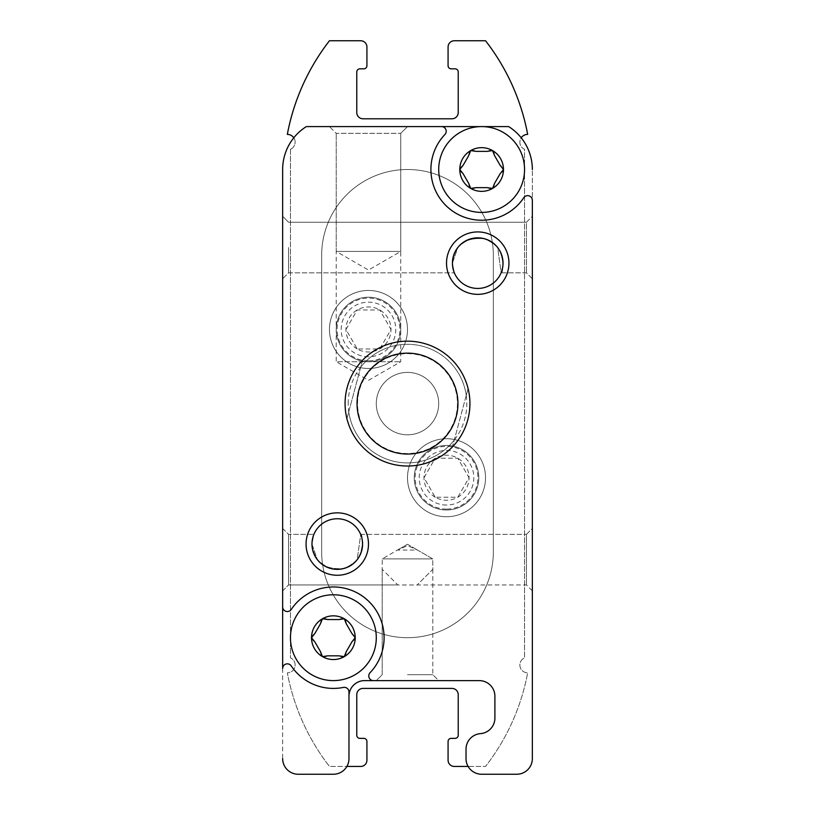 <?xml version="1.0" encoding="UTF-8"?>
<svg xmlns="http://www.w3.org/2000/svg" width="815" height="815" viewBox="0 0 815 815"><rect width="100%" height="100%" fill="white"/><g stroke="black" fill="none" stroke-linecap="round" stroke-linejoin="round"><path stroke-width="0.61" stroke-dasharray="4.08 3.06" d="M355.218 637.697A21.852 21.852 0 0 1 322.445 656.615A21.852 21.852 0 0 1 322.445 618.768A21.852 21.852 0 0 1 355.218 637.697L351.856 641.945L346.294 651.582C345.988 656.737 343.533 658.153 338.928 655.831L327.803 655.831C323.188 658.143 320.733 656.727 320.448 651.582L314.885 641.945L311.524 637.697L314.885 641.945L320.448 651.582C320.733 656.727 323.188 658.143 327.803 655.831L338.928 655.831C343.533 658.153 345.988 656.737 346.294 651.582L351.856 641.945L346.294 651.582L344.297 656.615L338.928 655.831L327.803 655.831L322.445 656.615L320.448 651.582L314.885 641.945C310.576 639.103 310.576 636.26 314.885 633.438L320.448 623.811L314.885 633.438L311.524 637.697L314.885 633.438L320.448 623.811L322.445 618.768L327.803 619.553C323.209 617.24 320.753 618.656 320.448 623.811C320.753 618.656 323.209 617.24 327.803 619.553L338.928 619.553L327.803 619.553L338.928 619.553L344.297 618.768L346.294 623.811C346.008 618.667 343.553 617.25 338.928 619.553C343.553 617.25 346.008 618.667 346.294 623.811L351.856 633.438L346.294 623.811L351.856 633.438L355.218 637.697L351.856 641.945C356.165 639.123 356.165 636.291 351.856 633.438M503.476 169.5A21.852 21.852 0 0 1 470.703 188.428A21.852 21.852 0 0 1 470.703 150.581A21.852 21.852 0 0 1 503.476 169.5L500.115 173.758L494.552 183.385C494.247 188.54 491.791 189.956 487.197 187.644L476.072 187.644C471.447 189.946 468.992 188.53 468.707 183.385L463.144 173.758L459.782 169.5L463.144 173.758L468.707 183.385C468.992 188.53 471.447 189.946 476.072 187.644L487.197 187.644C491.791 189.956 494.247 188.54 494.552 183.385L500.115 173.758L494.552 183.385L492.555 188.428L487.197 187.644L476.072 187.644L470.703 188.428L468.707 183.385L463.144 173.758C458.835 170.905 458.835 168.073 463.144 165.251L468.707 155.614L463.144 165.251L459.782 169.5L463.144 165.251L468.707 155.614L470.703 150.581L476.072 151.366C471.467 149.043 469.012 150.459 468.707 155.614C469.012 150.459 471.467 149.043 476.072 151.366L487.197 151.366L476.072 151.366L487.197 151.366L492.555 150.581L494.552 155.614C494.267 150.469 491.812 149.053 487.197 151.366C491.812 149.053 494.267 150.469 494.552 155.614L500.115 165.251L494.552 155.614L500.115 165.251L503.476 169.5L500.115 173.758C504.424 170.936 504.424 168.094 500.115 165.251M282.652 668.514L282.652 758.643A15.607 15.607 0 0 0 298.259 774.25L333.366 774.25A15.607 15.607 0 0 0 348.973 758.643L348.973 692.006A4.686 4.686 0 0 0 343.37 687.422A50.724 50.724 0 0 1 291.22 665.906A4.686 4.686 0 0 0 282.652 668.514L282.652 606.869A4.686 4.686 0 0 0 291.22 609.477A50.724 50.724 0 0 1 365.1 598.118A50.724 50.724 0 0 1 370.071 672.701A4.686 4.686 0 0 0 373.464 680.617L479.291 680.617A15.607 15.607 0 0 1 494.899 696.214L494.899 718.066A15.607 15.607 0 0 1 480.463 733.632A15.607 15.607 0 0 0 466.027 749.189L466.027 758.643A15.607 15.607 0 0 0 481.634 774.25L516.741 774.25A15.607 15.607 0 0 0 532.348 758.643L532.348 200.327A4.686 4.686 0 0 0 523.78 197.719A50.724 50.724 0 0 1 449.9 209.078A50.724 50.724 0 0 1 444.929 134.495A4.686 4.686 0 0 0 441.536 126.59L306.338 126.59A50.724 50.724 0 0 0 282.652 169.5L282.652 668.514A4.686 4.686 0 0 1 291.22 665.906A50.724 50.724 0 0 0 343.37 687.422A4.686 4.686 0 0 1 348.973 692.006L348.973 696.214A15.607 15.607 0 0 1 364.58 680.617A15.607 15.607 0 0 0 348.973 696.214L348.973 692.006A4.686 4.686 0 0 0 343.37 687.422A50.724 50.724 0 0 1 291.22 665.906A4.686 4.686 0 0 0 282.652 668.514M329.464 329.464A39.018 39.018 0 0 1 387.991 295.682A39.018 39.018 0 0 1 387.991 363.256A39.018 39.018 0 0 1 329.464 329.464M407.5 477.733A39.018 39.018 0 0 1 466.027 443.941A39.018 39.018 0 0 1 466.027 511.514A39.018 39.018 0 0 1 407.5 477.733M376.286 403.598A31.215 31.215 0 0 1 423.107 376.571A31.215 31.215 0 0 1 423.107 430.626A31.215 31.215 0 0 1 376.286 403.598A31.215 31.215 0 0 1 423.107 376.571A31.215 31.215 0 0 1 423.107 430.626A31.215 31.215 0 0 1 376.286 403.598M306.063 544.053A31.215 31.215 0 0 1 352.875 517.026A31.215 31.215 0 0 1 352.875 571.091A31.215 31.215 0 0 1 306.063 544.053M446.518 263.143A31.215 31.215 0 0 1 493.34 236.106A31.215 31.215 0 0 1 493.34 290.171A31.215 31.215 0 0 1 446.518 263.143M345.071 403.598A62.429 62.429 0 0 1 438.714 349.533A62.429 62.429 0 0 1 438.714 457.663A62.429 62.429 0 0 1 345.071 403.598A62.429 62.429 0 0 0 407.5 466.027A62.429 62.429 0 0 0 469.929 403.598A62.429 62.429 0 0 0 407.5 341.169A62.429 62.429 0 0 0 345.071 403.598A62.429 62.429 0 0 1 438.714 349.533A62.429 62.429 0 0 1 438.714 457.663A62.429 62.429 0 0 1 345.071 403.598M532.348 590.875L526.439 584.956L397.873 584.987L382.174 569.298L382.276 558.886L397.455 550.074L407.5 545.632L417.545 550.074L432.724 558.886L432.816 569.298L417.127 584.987L432.826 569.298L432.724 558.886L382.276 558.886L432.724 558.886L417.545 550.074L397.455 550.074L382.276 558.886L382.184 569.298L397.873 584.987L526.439 584.956L532.348 590.875L532.348 528.446L532.348 590.875L532.348 528.446L532.348 590.875L532.348 528.446L526.439 534.365L526.439 584.956L526.439 534.365L526.439 584.956L526.439 534.365L532.348 528.446M532.348 278.75L526.439 272.831L501.174 272.831C503.507 274.92 506.686 243.634 484.793 238.846C465.447 236.88 454.658 244.969 452.427 263.143L454.291 272.811L452.427 263.143L457.816 247.536C471.08 234.751 484.365 234.751 497.659 247.536L501.174 272.811C503.507 274.92 506.686 243.634 484.793 238.846C465.447 236.88 454.658 244.969 452.427 263.143L457.816 247.536C471.08 234.751 484.365 234.751 497.659 247.536L501.174 272.811L526.439 272.831L532.348 278.75L532.348 216.321L532.348 278.75L532.348 216.321L532.348 278.75L532.348 216.321L526.439 222.24L526.439 272.831L526.439 222.24L526.439 272.831L526.439 222.24L532.348 216.321M521.223 137.796A50.724 50.724 0 0 1 532.348 169.5L532.348 200.327A4.686 4.686 0 0 0 523.78 197.719A50.724 50.724 0 0 1 449.9 209.078A50.724 50.724 0 0 1 444.929 134.495A4.686 4.686 0 0 0 441.536 126.59L306.338 126.59A50.724 50.724 0 0 0 282.652 169.5L282.652 758.643A15.607 15.607 0 0 0 298.259 774.25L333.366 774.25A15.607 15.607 0 0 0 346.884 766.446L360.678 766.446A6.245 6.245 0 0 0 366.923 760.201L366.923 741.477A3.117 3.117 0 0 0 363.806 738.359L359.904 738.359A3.117 3.117 0 0 1 356.776 735.232L356.776 694.655A6.245 6.245 0 0 1 363.021 688.41L451.979 688.41A6.245 6.245 0 0 1 458.224 694.655L458.224 735.232A3.117 3.117 0 0 1 455.096 738.359L451.194 738.359A3.117 3.117 0 0 0 448.077 741.477L448.077 760.201A6.245 6.245 0 0 0 454.322 766.446L468.116 766.446A15.607 15.607 0 0 0 481.634 774.25L516.741 774.25A15.607 15.607 0 0 0 532.348 758.643L532.348 169.5A50.724 50.724 0 0 0 508.662 126.59A50.724 50.724 0 0 1 521.223 137.796A7.804 7.804 0 0 0 524.544 149.339L524.544 657.858A7.804 7.804 0 0 0 527.672 672.813A218.491 218.491 0 0 1 485.536 766.446A218.491 218.491 0 0 0 527.672 672.813A7.804 7.804 0 0 1 524.544 657.858L524.544 149.339A7.804 7.804 0 0 1 527.672 134.383A218.491 218.491 0 0 0 485.536 40.75L454.322 40.75A6.245 6.245 0 0 0 448.077 46.995L448.077 65.72A3.117 3.117 0 0 0 451.194 68.837L455.096 68.837A3.117 3.117 0 0 1 458.224 71.965L458.224 112.541A6.245 6.245 0 0 1 451.979 118.786L363.021 118.786A6.245 6.245 0 0 1 356.776 112.541L356.776 71.965A3.117 3.117 0 0 1 359.904 68.837L363.806 68.837A3.117 3.117 0 0 0 366.923 65.72L366.923 46.995A6.245 6.245 0 0 0 360.678 40.75L329.464 40.75A218.491 218.491 0 0 0 287.328 134.383A7.804 7.804 0 0 1 293.777 137.796A50.724 50.724 0 0 0 282.652 169.5M368.482 126.59L407.5 126.59L368.482 126.59M311.972 544.053A25.296 25.296 0 0 1 337.267 518.758A25.296 25.296 0 0 1 362.573 544.053A25.296 25.296 0 0 1 337.267 569.349A25.296 25.296 0 0 1 311.972 544.053L313.826 534.385L311.951 544.053L317.361 559.661C330.656 572.446 343.93 572.446 357.184 559.661L360.719 534.385C363.093 532.327 366.149 563.634 344.256 568.371C324.951 570.306 314.193 562.207 311.972 544.053A25.296 25.296 0 0 1 349.92 522.15A25.296 25.296 0 0 1 349.92 565.967A25.296 25.296 0 0 1 311.972 544.053L313.826 534.385L311.951 544.053L317.361 559.661C330.656 572.446 343.93 572.446 357.184 559.661L360.719 534.385C363.093 532.327 366.149 563.634 344.256 568.371C324.951 570.306 314.193 562.207 311.972 544.053A25.296 25.296 0 0 1 349.92 522.15A25.296 25.296 0 0 1 349.92 565.967A25.296 25.296 0 0 1 311.972 544.053M407.5 674.698L432.796 674.698L407.5 674.698M288.561 247.536L288.561 272.831L288.561 247.536M452.427 263.143L454.291 272.811L452.427 263.143A25.296 25.296 0 0 1 477.733 237.848A25.296 25.296 0 0 1 503.028 263.143A25.296 25.296 0 0 1 477.733 288.439A25.296 25.296 0 0 1 452.427 263.143A25.296 25.296 0 0 1 490.375 241.23A25.296 25.296 0 0 1 490.375 285.046A25.296 25.296 0 0 1 452.427 263.143A25.296 25.296 0 0 1 490.375 241.23A25.296 25.296 0 0 1 490.375 285.046A25.296 25.296 0 0 1 452.427 263.143M346.884 766.446A15.607 15.607 0 0 0 348.973 758.643A15.607 15.607 0 0 1 346.884 766.446L329.464 766.446L346.884 766.446A15.607 15.607 0 0 1 333.366 774.25M373.464 680.617A4.686 4.686 0 0 1 370.071 672.701A50.724 50.724 0 0 0 365.1 598.118A50.724 50.724 0 0 0 291.22 609.477A4.686 4.686 0 0 1 282.652 606.869A4.686 4.686 0 0 0 291.22 609.477A50.724 50.724 0 0 1 365.1 598.118A50.724 50.724 0 0 1 370.071 672.701A4.686 4.686 0 0 0 373.464 680.617L479.291 680.617A15.607 15.607 0 0 1 494.899 696.214L494.899 718.066A15.607 15.607 0 0 1 480.463 733.632A15.607 15.607 0 0 0 466.027 749.189L466.027 758.643A15.607 15.607 0 0 0 468.116 766.446L485.536 766.446L468.116 766.446A15.607 15.607 0 0 0 481.634 774.25M290.456 149.339A7.804 7.804 0 0 0 293.777 137.796A7.804 7.804 0 0 1 290.456 149.339L290.456 657.858A7.804 7.804 0 0 1 287.328 672.813A218.491 218.491 0 0 0 329.464 766.446A218.491 218.491 0 0 1 287.328 672.813A7.804 7.804 0 0 0 290.456 657.858L290.456 149.339M282.652 559.661L282.652 528.446L282.652 559.661M282.652 247.536L282.652 278.75L282.652 247.536M376.286 680.617L382.204 674.698L382.204 569.298L382.204 674.698L376.286 680.617L438.714 680.617L376.286 680.617L438.714 680.617L376.286 680.617L438.714 680.617L432.796 674.698L438.714 680.617M468.116 766.446A15.607 15.607 0 0 1 466.027 758.643L466.027 749.189A15.607 15.607 0 0 1 480.463 733.632A15.607 15.607 0 0 0 494.899 718.066L494.899 696.214A15.607 15.607 0 0 0 479.291 680.617M481.634 126.59A42.92 42.92 0 0 1 524.544 169.5A42.92 42.92 0 0 1 481.634 212.42A42.92 42.92 0 0 1 438.714 169.5A42.92 42.92 0 0 1 481.634 126.59A42.92 42.92 0 0 1 524.544 169.5A42.92 42.92 0 0 1 481.634 212.42A42.92 42.92 0 0 1 438.714 169.5A42.92 42.92 0 0 1 481.634 126.59L441.536 126.59A4.686 4.686 0 0 1 444.929 134.495A50.724 50.724 0 0 0 449.9 209.078A50.724 50.724 0 0 0 523.78 197.719A4.686 4.686 0 0 1 532.348 200.327M407.5 126.59L400.746 133.344L400.746 361.728L368.482 380.35L336.228 361.728L400.746 361.728L336.228 361.728L336.228 133.344L336.228 251.438L368.482 270.06L400.746 251.438L336.228 251.438L400.746 251.438L400.746 133.344L407.5 126.59L329.464 126.59L336.228 133.344L400.746 133.344L336.228 133.344L400.746 133.344L336.228 133.344L329.464 126.59M306.338 126.59A50.724 50.724 0 0 0 293.777 137.796M516.741 774.25A15.607 15.607 0 0 0 532.348 758.643M282.652 758.643A15.607 15.607 0 0 0 298.259 774.25M282.652 528.446L288.561 534.365L313.826 534.365L288.561 534.365L282.652 528.446L282.652 590.875L288.561 584.956L288.561 534.365L288.561 584.956L288.561 534.365L288.561 584.956L397.873 584.956L288.561 584.956L282.652 590.875M282.652 216.321L288.561 222.24L526.439 222.24L288.561 222.24L282.652 216.321L282.652 278.75L288.561 272.831L454.291 272.831L288.561 272.831L282.652 278.75M364.58 680.617A15.607 15.607 0 0 0 348.973 696.214M532.348 169.5A50.724 50.724 0 0 0 508.662 126.59M321.66 255.339L321.66 551.857A85.84 85.84 0 0 0 407.5 637.697A85.84 85.84 0 0 0 493.34 551.857L493.34 255.339A85.84 85.84 0 0 0 407.5 169.5A85.84 85.84 0 0 0 321.66 255.339L321.66 551.857A85.84 85.84 0 0 0 407.5 637.697A85.84 85.84 0 0 0 493.34 551.857L493.34 255.339A85.84 85.84 0 0 0 407.5 169.5A85.84 85.84 0 0 0 321.66 255.339L321.66 551.857A85.84 85.84 0 0 0 407.5 637.697A85.84 85.84 0 0 0 493.34 551.857L493.34 255.339A85.84 85.84 0 0 0 407.5 169.5A85.84 85.84 0 0 0 321.66 255.339L321.66 551.857A85.84 85.84 0 0 0 407.5 637.697A85.84 85.84 0 0 0 493.34 551.857L493.34 255.339A85.84 85.84 0 0 0 407.5 169.5A85.84 85.84 0 0 0 321.66 255.339M414.254 477.733A32.254 32.254 0 0 1 462.645 449.788A32.254 32.254 0 0 1 462.645 505.667A32.254 32.254 0 0 1 414.254 477.733A32.254 32.254 0 0 1 462.645 449.788A32.254 32.254 0 0 1 462.645 505.667A32.254 32.254 0 0 1 414.254 477.733M336.228 329.464A32.254 32.254 0 0 1 384.609 301.53A32.254 32.254 0 0 1 384.609 357.408A32.254 32.254 0 0 1 336.228 329.464A32.254 32.254 0 0 1 384.609 301.53A32.254 32.254 0 0 1 384.609 357.408A32.254 32.254 0 0 1 336.228 329.464M290.456 637.697A42.92 42.92 0 0 1 354.831 600.523A42.92 42.92 0 0 1 354.831 674.861A42.92 42.92 0 0 1 290.456 637.697A42.92 42.92 0 0 0 333.366 680.617A42.92 42.92 0 0 0 376.286 637.697A42.92 42.92 0 0 0 333.366 594.777A42.92 42.92 0 0 0 290.456 637.697A42.92 42.92 0 0 1 354.831 600.523A42.92 42.92 0 0 1 354.831 674.861A42.92 42.92 0 0 1 290.456 637.697M438.714 169.5A42.92 42.92 0 0 1 503.089 132.336A42.92 42.92 0 0 1 503.089 206.674A42.92 42.92 0 0 1 438.714 169.5M466.241 395.428L452.437 446.926A62.429 62.429 0 0 1 346.915 418.655L362.563 360.271A62.429 62.429 0 0 1 468.085 388.541L466.241 395.428A59.301 59.301 0 0 0 360.719 367.157M357.561 403.598A49.939 49.939 0 0 1 432.47 360.352A49.939 49.939 0 0 1 432.47 446.844A49.939 49.939 0 0 1 357.561 403.598A49.939 49.939 0 0 1 432.47 360.352A49.939 49.939 0 0 1 432.47 446.844A49.939 49.939 0 0 1 357.561 403.598M469.929 403.598A62.429 62.429 0 0 0 399.921 341.638A62.429 62.429 0 0 0 346.915 418.655A62.429 62.429 0 0 0 469.929 403.598M362.563 360.271A62.429 62.429 0 0 0 346.915 418.655L362.563 360.271M452.437 446.926A62.429 62.429 0 0 0 468.085 388.541L452.437 446.926M357.225 348.973A22.525 22.525 0 0 1 357.225 309.965A22.525 22.525 0 0 1 391.006 329.464A22.525 22.525 0 0 1 357.225 348.973L345.957 329.464L357.225 309.965L379.749 309.965L391.006 329.464L379.749 348.973L357.225 348.973L379.749 348.973L391.006 329.464L379.749 309.965L357.225 309.965L345.957 329.464L357.225 348.973M368.482 356.776A27.313 27.313 0 0 1 344.837 315.812A27.313 27.313 0 0 1 392.137 315.812A27.313 27.313 0 0 1 368.482 356.776M368.482 368.482A39.018 39.018 0 0 1 334.7 309.965A39.018 39.018 0 0 1 402.274 309.965A39.018 39.018 0 0 1 368.482 368.482A39.018 39.018 0 0 1 334.7 309.965A39.018 39.018 0 0 1 402.274 309.965A39.018 39.018 0 0 1 368.482 368.482M368.482 360.831A31.357 31.357 0 0 1 341.322 313.785A31.357 31.357 0 0 1 395.642 313.785A31.357 31.357 0 0 1 368.482 360.831M435.251 497.242A22.525 22.525 0 0 1 435.251 458.224A22.525 22.525 0 0 1 469.043 477.733A22.525 22.525 0 0 1 435.251 497.242L423.994 477.733L435.251 458.224L457.775 458.224L469.043 477.733L457.775 497.242L435.251 497.242L457.775 497.242L469.043 477.733L457.775 458.224L435.251 458.224L423.994 477.733L435.251 497.242M446.518 505.035A27.313 27.313 0 0 1 422.863 464.071A27.313 27.313 0 0 1 470.163 464.071A27.313 27.313 0 0 1 446.518 505.035M446.518 516.741A39.018 39.018 0 0 1 412.726 458.224A39.018 39.018 0 0 1 480.3 458.224A39.018 39.018 0 0 1 446.518 516.741A39.018 39.018 0 0 1 412.726 458.224A39.018 39.018 0 0 1 480.3 458.224A39.018 39.018 0 0 1 446.518 516.741M446.518 509.09A31.357 31.357 0 0 1 419.358 462.044A31.357 31.357 0 0 1 473.678 462.044A31.357 31.357 0 0 1 446.518 509.09M454.281 440.049A59.301 59.301 0 0 1 348.759 411.769M348.199 403.598A59.301 59.301 0 0 1 437.156 352.243A59.301 59.301 0 0 1 437.156 454.953A59.301 59.301 0 0 1 348.199 403.598M407.5 544.277L397.455 550.074L407.5 544.277L417.545 550.074L407.5 544.277M432.796 569.298L432.796 674.698L432.796 569.298M360.719 534.365L526.439 534.365L360.719 534.365"/><path stroke-width="1.22" d="M355.218 637.697A21.852 21.852 0 0 0 322.445 618.768L320.448 623.811L314.885 633.438L311.524 637.697A21.852 21.852 0 0 1 322.445 618.768L327.803 619.553L338.928 619.553L344.297 618.768L346.294 623.811L351.856 633.438L355.218 637.697L351.856 641.945L346.294 651.582L344.297 656.615L338.928 655.831L327.803 655.831L322.445 656.615L320.448 651.582L314.885 641.945L311.524 637.697A21.852 21.852 0 0 0 344.297 656.615A21.852 21.852 0 0 0 355.218 637.697L351.856 633.438M503.476 169.5A21.852 21.852 0 0 0 470.703 150.581L468.707 155.614L463.144 165.251L459.782 169.5A21.852 21.852 0 0 1 470.703 150.581L476.072 151.366L487.197 151.366L492.555 150.581L494.552 155.614L500.115 165.251L503.476 169.5L500.115 173.758L494.552 183.385L492.555 188.428L487.197 187.644L476.072 187.644L470.703 188.428L468.707 183.385L463.144 173.758L459.782 169.5A21.852 21.852 0 0 0 492.555 188.428A21.852 21.852 0 0 0 503.476 169.5L500.115 165.251M282.652 590.875L282.652 606.869A4.686 4.686 0 0 0 291.22 609.477A50.724 50.724 0 0 1 365.1 598.118A50.724 50.724 0 0 1 370.071 672.701A4.686 4.686 0 0 0 373.464 680.617L479.291 680.617A15.607 15.607 0 0 1 494.899 696.214L494.899 718.066A15.607 15.607 0 0 1 480.463 733.632A15.607 15.607 0 0 0 466.027 749.189L466.027 758.643A15.607 15.607 0 0 0 481.634 774.25L516.741 774.25A15.607 15.607 0 0 0 532.348 758.643L532.348 200.327A4.686 4.686 0 0 0 523.78 197.719A50.724 50.724 0 0 1 449.9 209.078A50.724 50.724 0 0 1 444.929 134.495A4.686 4.686 0 0 0 441.536 126.59L306.338 126.59A50.724 50.724 0 0 0 282.652 169.5L282.652 668.514A4.686 4.686 0 0 1 291.22 665.906A50.724 50.724 0 0 0 343.37 687.422A4.686 4.686 0 0 1 348.973 692.006L348.973 758.643A15.607 15.607 0 0 1 333.366 774.25L298.259 774.25L333.366 774.25M282.652 758.643A15.607 15.607 0 0 0 298.259 774.25M306.063 544.053A31.215 31.215 0 0 1 352.875 517.026A31.215 31.215 0 0 1 352.875 571.091A31.215 31.215 0 0 1 306.063 544.053M446.518 263.143A31.215 31.215 0 0 1 493.34 236.106A31.215 31.215 0 0 1 493.34 290.171A31.215 31.215 0 0 1 446.518 263.143M373.464 680.617L364.58 680.617A15.607 15.607 0 0 0 348.973 696.214M532.348 758.643L532.348 590.875M532.348 528.446L532.348 278.75M532.348 216.321L532.348 200.327M532.348 169.5A50.724 50.724 0 0 0 508.662 126.59L481.634 126.59L508.662 126.59M311.972 544.053A25.296 25.296 0 0 1 349.92 522.15A25.296 25.296 0 0 1 349.92 565.967A25.296 25.296 0 0 1 311.972 544.053M364.58 680.617L376.286 680.617M438.714 680.617L479.291 680.617M407.5 126.59L481.634 126.59M329.464 126.59L306.338 126.59M346.884 766.446L360.678 766.446A6.245 6.245 0 0 0 366.923 760.201L366.923 741.477A3.117 3.117 0 0 0 363.806 738.359L359.904 738.359A3.117 3.117 0 0 1 356.776 735.232L356.776 694.655A6.245 6.245 0 0 1 363.021 688.41L451.979 688.41A6.245 6.245 0 0 1 458.224 694.655L458.224 735.232A3.117 3.117 0 0 1 455.096 738.359L451.194 738.359A3.117 3.117 0 0 0 448.077 741.477L448.077 760.201A6.245 6.245 0 0 0 454.322 766.446L468.116 766.446M293.777 137.796A7.804 7.804 0 0 0 287.328 134.383A218.491 218.491 0 0 1 329.464 40.75L360.678 40.75A6.245 6.245 0 0 1 366.923 46.995L366.923 65.72A3.117 3.117 0 0 1 363.806 68.837L359.904 68.837A3.117 3.117 0 0 0 356.776 71.965L356.776 112.541A6.245 6.245 0 0 0 363.021 118.786L451.979 118.786A6.245 6.245 0 0 0 458.224 112.541L458.224 71.965A3.117 3.117 0 0 0 455.096 68.837L451.194 68.837A3.117 3.117 0 0 1 448.077 65.72L448.077 46.995A6.245 6.245 0 0 1 454.322 40.75L485.536 40.75A218.491 218.491 0 0 1 527.672 134.383A7.804 7.804 0 0 0 521.223 137.796M481.634 774.25L516.741 774.25M282.652 169.5L282.652 216.321M282.652 278.75L282.652 528.446M452.427 263.143A25.296 25.296 0 0 1 490.375 241.23A25.296 25.296 0 0 1 490.375 285.046A25.296 25.296 0 0 1 452.427 263.143M438.714 169.5A42.92 42.92 0 0 1 503.089 132.336A42.92 42.92 0 0 1 503.089 206.674A42.92 42.92 0 0 1 438.714 169.5M290.456 637.697A42.92 42.92 0 0 1 354.831 600.523A42.92 42.92 0 0 1 354.831 674.861A42.92 42.92 0 0 1 290.456 637.697M357.041 403.598A50.459 50.459 0 0 1 432.724 359.904A50.459 50.459 0 0 1 432.724 447.292A50.459 50.459 0 0 1 357.041 403.598M345.071 403.598A62.429 62.429 0 0 1 438.714 349.533A62.429 62.429 0 0 1 438.714 457.663A62.429 62.429 0 0 1 345.071 403.598"/></g></svg>
